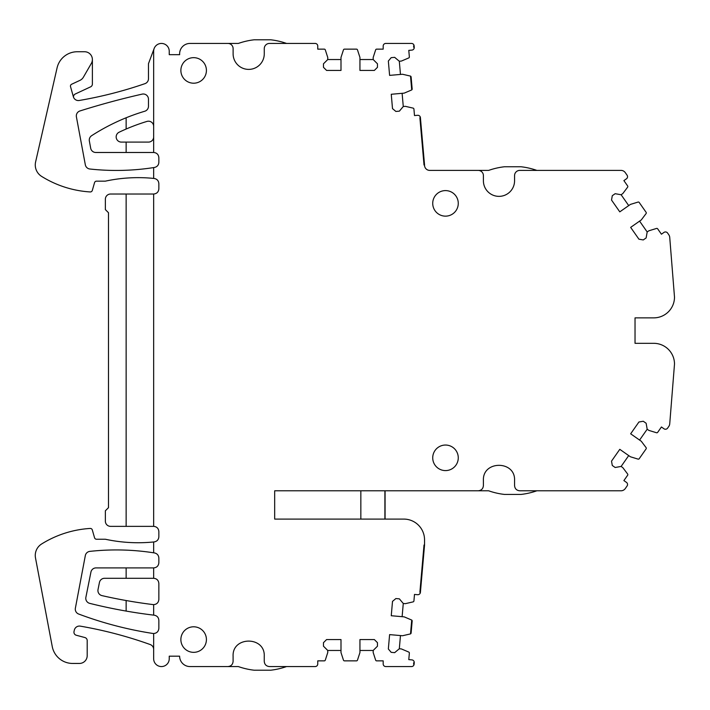 <?xml version="1.0" encoding="UTF-8"?>
<svg xmlns="http://www.w3.org/2000/svg" width="710" height="710" viewBox="0 0 710 710"><rect width="100%" height="100%" fill="white"/><g stroke="black" fill="none" stroke-linecap="round" stroke-linejoin="round"><path stroke-width="1.06" d="M385.077 519.09L274.681 519.09L274.681 490.796L385.077 490.796L385.077 519.09L403.768 519.09A20.767 20.767 0 0 1 424.544 539.866L424.544 545.058L424.021 545.014L419.885 592.3L420.409 592.344A2.6 2.6 0 0 1 417.595 594.705L414.489 594.439L413.921 600.953A1.038 1.038 0 0 1 413.113 601.876L405.339 603.669L403.271 603.491L399.375 598.849L395.887 598.548L392.506 601.379L391.254 615.73L404.185 616.866L411.534 619.981A1.038 1.038 0 0 1 412.164 621.028L411.64 620.984L410.593 632.983L411.108 633.027L410.593 632.983L411.64 620.984L412.164 621.028L411.108 633.027A1.038 1.038 0 0 1 410.309 633.95L402.534 635.743L389.604 634.616L388.343 648.967L391.174 652.339L394.671 652.65L391.174 652.339M420.409 592.344L419.885 592.3L424.021 545.014L424.544 545.058L420.409 592.344M385.077 490.796L478.212 490.796C481.362 490.486 483.093 488.755 483.403 485.596L483.403 480.404C482.445 460.311 515.522 460.311 514.564 480.404L514.564 485.596C514.865 488.755 516.596 490.486 519.755 490.796L621.019 490.796A5.192 5.192 0 0 0 625.27 488.578L627.081 485.986A2.6 2.6 0 0 0 626.451 482.374L623.895 480.581L627.649 475.221A1.038 1.038 0 0 0 627.622 474.005L622.821 467.633L621.126 466.434L615.153 467.491L612.286 465.476L611.523 461.136L619.786 449.332L628.714 455.589L621.126 466.434M653.786 343.32L653.732 343.32A20.767 20.767 0 0 1 674.5 364.088L669.725 423.879A5.192 5.192 0 0 1 668.802 426.408L667.595 428.139A2.6 2.6 0 0 1 663.974 428.778L661.427 426.985L657.673 432.346A1.038 1.038 0 0 1 656.519 432.745L648.887 430.411L647.183 429.222L639.586 440.067L641.29 441.256L646.091 447.628A1.038 1.038 0 0 1 646.118 448.853L639.204 458.722A1.038 1.038 0 0 1 638.05 459.113L630.418 456.778L628.714 455.589M639.586 440.067L630.658 433.81L638.92 422.006L643.26 421.243L646.135 423.249L647.183 429.222L646.135 423.249M653.732 343.32L635.033 343.32L635.033 317.867L653.732 317.867A20.767 20.767 0 0 0 674.5 297.099L669.725 237.309A5.192 5.192 0 0 0 668.802 234.779L667.595 233.049A2.6 2.6 0 0 0 663.974 232.41L661.427 234.202L657.673 228.842A1.038 1.038 0 0 0 656.519 228.442L648.887 230.777L647.183 231.966L646.135 237.939L643.26 239.945L638.92 239.181L630.658 227.377L641.29 219.931L646.091 213.559A1.038 1.038 0 0 0 646.118 212.334L639.204 202.465A1.038 1.038 0 0 0 638.05 202.075L630.418 204.409L619.786 211.855L611.523 200.051L619.786 211.855L628.714 205.598L621.126 194.753L615.153 193.697L612.286 195.712L611.523 200.051M399.375 111.15L395.887 111.452L399.375 111.15L403.271 106.509L405.339 106.331L413.113 108.124A1.038 1.038 0 0 1 413.921 109.047L414.489 115.561L417.595 115.295A2.6 2.6 0 0 1 420.409 117.656L424.544 164.942L424.021 164.986L424.544 165.199A5.192 5.192 0 0 0 429.736 170.4L478.212 170.4A5.192 5.192 0 0 1 483.403 175.592L483.403 180.784A15.576 15.576 0 0 0 498.979 196.359A15.576 15.576 0 0 0 514.564 180.784L514.564 175.592A5.192 5.192 0 0 1 519.755 170.4L621.019 170.4A5.192 5.192 0 0 1 625.27 172.61L627.081 175.201A2.6 2.6 0 0 1 626.451 178.813L623.895 180.606L627.649 185.967A1.038 1.038 0 0 1 627.622 187.183L622.821 193.555L621.126 194.753M419.885 117.7L424.021 164.986L419.885 117.7L420.409 117.656L419.885 117.7M395.887 111.452L392.506 108.621L391.254 94.27L404.185 93.134L411.534 90.019A1.038 1.038 0 0 0 412.164 88.972L411.64 89.016L412.164 88.972L411.108 76.973L410.593 77.017L411.64 89.016L410.593 77.017L411.108 76.973A1.038 1.038 0 0 0 410.309 76.05L402.534 74.257L389.604 75.384L388.343 61.033L389.604 75.384L400.467 74.435L399.313 61.246L394.671 57.35L391.174 57.661L388.343 61.033M389.604 634.616L400.467 635.565L399.313 648.754L401.381 648.931L408.729 652.055A1.038 1.038 0 0 1 409.359 653.102L408.783 659.617L411.889 659.892A2.6 2.6 0 0 1 414.249 662.705L414.116 664.196L413.602 664.152L414.116 664.196A2.6 2.6 0 0 1 411.534 666.566L385.779 666.566A2.6 2.6 0 0 1 383.187 663.974L383.187 660.859L376.637 660.859A1.038 1.038 0 0 1 375.652 660.14L373.185 652.552L373.185 650.466L359.943 650.466L359.943 652.552L357.476 660.14A1.038 1.038 0 0 1 356.491 660.859L344.448 660.859A1.038 1.038 0 0 1 343.462 660.14L340.995 652.552L340.995 650.466L327.754 650.466L327.754 652.552L325.286 660.14A1.038 1.038 0 0 1 324.292 660.859L317.752 660.859L317.752 663.974A2.6 2.6 0 0 1 315.16 666.566L269.445 666.566C266.286 666.255 264.555 664.524 264.253 661.374L264.253 656.182C265.212 636.089 232.135 636.08 233.093 656.182L233.093 661.374C232.782 664.533 231.052 666.264 227.901 666.566L190.014 666.566A10.384 10.384 0 0 1 179.621 656.182L169.237 656.182L169.237 658.782A7.792 7.792 0 0 1 161.454 666.566A7.792 7.792 0 0 1 153.662 658.782L153.662 633.524C156.812 633.222 158.543 631.492 158.854 628.332L158.854 620.354C158.623 617.478 157.096 615.765 154.274 615.197L153.662 615.126L153.662 604.627C156.812 604.316 158.543 602.586 158.854 599.426L158.854 583.487C158.552 580.327 156.821 578.597 153.662 578.295L153.662 567.902C156.812 567.601 158.543 565.87 158.854 562.71L158.854 558.06C158.649 555.282 157.185 553.569 154.469 552.93L153.662 552.806L153.662 541.97L154.194 541.916C157.061 541.384 158.614 539.662 158.854 536.751L158.854 531.559C158.552 528.4 156.821 526.669 153.662 526.359L153.662 194.025C156.812 193.715 158.543 191.984 158.854 188.833L158.854 183.641C158.614 180.73 157.061 179.009 154.194 178.476L153.662 178.414L153.662 167.587L154.469 167.453C157.185 166.823 158.649 165.11 158.854 162.333L158.854 157.673C158.552 154.523 156.821 152.792 153.662 152.481L153.662 51.218A7.792 7.792 0 0 1 161.454 43.434A7.792 7.792 0 0 1 169.237 51.218L169.237 54.67L179.657 54.67A10.384 10.384 0 0 1 190.014 43.434L227.919 43.434A5.192 5.192 0 0 1 233.111 48.626L233.111 53.818A15.576 15.576 0 0 0 248.686 69.394A15.576 15.576 0 0 0 264.271 53.818L264.271 48.626A5.192 5.192 0 0 1 269.463 43.434L315.16 43.434A2.6 2.6 0 0 1 317.752 46.026L317.752 49.141L324.292 49.141A1.038 1.038 0 0 1 325.286 49.86L327.754 57.448L327.754 59.533L340.995 59.533L340.995 57.448L343.462 49.86A1.038 1.038 0 0 1 344.448 49.141L356.491 49.141A1.038 1.038 0 0 1 357.476 49.86L359.943 57.448L359.943 59.533L373.185 59.533L373.185 57.448L375.652 49.86A1.038 1.038 0 0 1 376.637 49.141L383.187 49.141L383.187 46.026A2.6 2.6 0 0 1 385.779 43.434L411.534 43.434A2.6 2.6 0 0 1 414.116 45.804L414.249 47.295L413.735 47.339L414.249 47.295A2.6 2.6 0 0 1 411.889 50.108L408.783 50.383L409.359 56.898A1.038 1.038 0 0 1 408.729 57.945L401.381 61.069L399.313 61.246M413.602 45.848L413.735 47.339L413.602 45.848L414.116 45.804L413.602 45.848M373.185 59.533L377.471 63.811L377.471 67.317L374.356 70.432L359.943 70.432L359.943 59.533M340.995 59.533L340.995 70.432L326.582 70.432L340.995 70.432L340.995 59.533M327.754 59.533L323.467 63.811L323.467 67.317L326.582 70.432M327.754 650.466L323.467 646.189L323.467 642.683L326.582 639.568L340.995 639.568L340.995 650.466M359.943 650.466L359.943 639.568L374.356 639.568L377.471 642.683L377.471 646.189L373.185 650.466L377.471 646.189M413.735 662.661L413.602 664.152L413.735 662.661L414.249 662.705L413.735 662.661M399.313 648.754L394.671 652.65M204.853 645.692A12.771 12.771 0 0 1 187.52 650.777A12.771 12.771 0 0 1 182.434 633.444A12.771 12.771 0 0 1 199.767 628.359A12.771 12.771 0 0 1 204.853 645.692M456.707 209.494A12.771 12.771 0 0 1 439.375 214.58A12.771 12.771 0 0 1 434.289 197.247A12.771 12.771 0 0 1 451.622 192.161A12.771 12.771 0 0 1 456.707 209.494M434.289 451.693A12.771 12.771 0 0 1 451.622 446.608A12.771 12.771 0 0 1 456.707 463.941A12.771 12.771 0 0 1 439.375 469.026A12.771 12.771 0 0 1 434.289 451.693M204.853 76.556A12.771 12.771 0 0 1 187.52 81.641A12.771 12.771 0 0 1 182.434 64.308A12.771 12.771 0 0 1 199.767 59.223A12.771 12.771 0 0 1 204.853 76.556M402.117 616.679L403.271 603.491L399.375 598.849M330.7 519.09L274.681 519.09L274.681 490.796M451.8 490.796L488.64 490.796A72.695 72.695 0 0 0 504.437 494.426L521.051 494.426A72.695 72.695 0 0 0 536.849 490.796L556.631 490.796M612.286 465.476L615.153 467.491M661.906 344.989L662.909 345.459M635.033 317.867L653.732 317.867L635.033 317.867L635.033 343.32M661.906 316.198L662.9 315.737M646.135 237.939L643.26 239.945M451.8 170.4L488.64 170.4A72.695 72.695 0 0 1 504.437 166.761L521.051 166.761A72.695 72.695 0 0 1 536.849 170.4L556.631 170.4M377.471 67.317L377.471 63.811M201.507 43.434L238.347 43.434A72.695 72.695 0 0 1 254.144 39.796L270.758 39.796A72.695 72.695 0 0 1 286.556 43.434M153.662 178.414A155.783 155.783 0 0 0 105.364 181.148L96.542 181.148A2.077 2.077 0 0 0 94.545 182.648L92.309 190.44A2.077 2.077 0 0 1 90.179 191.94A103.855 103.855 0 0 1 41.624 176.399A13.499 13.499 0 0 1 35.606 161.942L57.075 67.885A20.767 20.767 0 0 1 77.328 51.741L84.596 51.741A7.792 7.792 0 0 1 91.341 63.421L83.389 77.204A7.792 7.792 0 0 1 79.928 80.372L71.657 84.233A2.077 2.077 0 0 0 70.53 86.673L73.37 96.764A5.192 5.192 0 0 0 79.236 100.483A415.421 415.421 0 0 0 144.973 83.647A5.192 5.192 0 0 0 148.47 78.739L148.47 63.687L154.159 48.493M153.662 552.806A244.355 244.355 0 0 0 89.859 551.377A5.192 5.192 0 0 0 85.324 555.575L75.375 608.204A5.192 5.192 0 0 0 78.65 614.026A372.209 372.209 0 0 0 152.872 633.462A5.192 5.192 0 0 0 153.662 633.524M227.901 666.566L238.329 666.566A72.695 72.695 0 0 0 254.127 670.204L270.741 670.204A72.695 72.695 0 0 0 286.529 666.566L306.321 666.566M323.467 646.189L323.467 642.683M326.582 639.568L340.995 639.568M153.662 541.97A155.783 155.783 0 0 1 105.364 539.245L96.542 539.245A2.077 2.077 0 0 1 94.545 537.736L92.309 529.944A2.077 2.077 0 0 0 90.179 528.444A103.855 103.855 0 0 0 41.624 543.984A13.499 13.499 0 0 0 35.5 557.953L52.247 646.535A20.767 20.767 0 0 0 72.651 663.451L79.405 663.451A7.792 7.792 0 0 0 87.197 655.667L87.197 640.553A3.115 3.115 0 0 0 84.88 637.544L76.254 635.237A3.115 3.115 0 0 1 74.017 631.545L74.337 630.125A5.192 5.192 0 0 1 80.283 626.14A415.421 415.421 0 0 1 150.218 644.547A5.192 5.192 0 0 1 153.662 649.428M153.662 194.025L110.565 194.025A5.192 5.192 0 0 0 105.364 199.217L105.364 209.601L108.488 212.716L108.488 507.668L105.364 510.783L105.364 521.167A5.192 5.192 0 0 0 110.565 526.359L153.662 526.359M92.389 59.533L92.389 84.037A3.115 3.115 0 0 1 90.587 86.86L75.296 93.986A3.115 3.115 0 0 0 73.529 97.261M403.271 106.509L402.117 93.321M647.183 231.966L639.586 221.121M153.662 136.906A5.192 5.192 0 0 1 148.47 142.098L121.357 142.098A5.192 5.192 0 0 1 119.12 132.22A197.327 197.327 0 0 1 146.961 121.419A5.192 5.192 0 0 1 153.662 126.389M153.662 604.627A5.192 5.192 0 0 1 153.023 604.583A508.892 508.892 0 0 1 127.924 600.846A508.892 508.892 0 0 1 126.14 600.536A508.892 508.892 0 0 1 101.965 595.619A5.192 5.192 0 0 1 98.024 589.54L99.444 582.466A5.192 5.192 0 0 1 104.539 578.295L153.662 578.295M153.662 615.126A519.285 519.285 0 0 1 89.717 603.367A5.192 5.192 0 0 1 85.883 597.314L90.933 572.082A5.192 5.192 0 0 1 96.019 567.902L153.662 567.902M153.662 152.481L95.806 152.481A5.192 5.192 0 0 1 90.694 148.239L89.353 140.997A5.192 5.192 0 0 1 91.643 135.681A207.71 207.71 0 0 1 144.76 111.239A5.192 5.192 0 0 0 148.47 106.26L148.47 99.196A5.192 5.192 0 0 0 142.124 94.128A785.269 785.269 0 0 0 79.955 110.955A5.192 5.192 0 0 0 76.405 116.857L85.324 164.791A5.192 5.192 0 0 0 89.868 169.007A244.355 244.355 0 0 0 153.662 167.587M384.9 490.796L384.9 519.09M360.84 490.796L360.84 519.09M126.14 194.025L126.14 526.359M126.14 129.034L126.14 117.78M126.14 152.481L126.14 142.098M126.14 600.536L126.14 611.079M126.14 567.902L126.14 578.295"/></g></svg>
